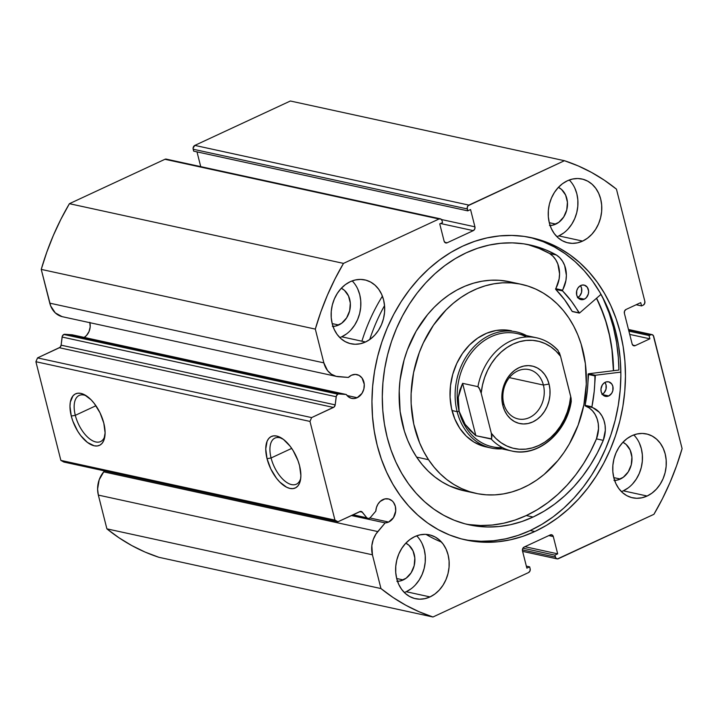 <?xml version="1.0" encoding="UTF-8"?>
<svg xmlns="http://www.w3.org/2000/svg" width="718" height="718" viewBox="0 0 718 718"><rect width="100%" height="100%" fill="white"/><g stroke="black" fill="none" stroke-linecap="round" stroke-linejoin="round"><path stroke-width="1.08" d="M166.809 159.324L164.952 159.288L69.413 203.688L60.904 219.25L53.338 235.459L46.778 252.206L41.24 269.394L315.31 329.104L323.854 362.859A22.186 17.968 -77.7 0 0 336.562 376.429A22.186 17.968 -77.7 0 0 338.609 376.726L348.374 377.444L351.47 375.245L355.347 374.392L359.072 375.388L362.069 378.072L364.259 384.309L363.855 389.03L361.998 393.356L357.16 397.718A12.179 9.872 -77.7 0 1 351.721 398.382A12.179 9.872 -77.7 0 1 346.291 394.505L72.222 334.803L64.871 334.274L338.941 393.976L64.871 334.274A2.971 2.405 102.3 0 0 63.812 334.471L337.891 394.173A2.971 2.405 -77.7 0 1 338.941 393.976A2.971 2.405 102.3 0 0 337.891 394.173L336.374 395.923L335.189 404.871L334.103 407.025L311.621 417.598L309.979 421.421L334.947 520.101L337.972 521.762L360.517 511.404L361.827 511.719L366.808 517.795L368.487 518.602L370.246 517.678L375.81 511.144A12.179 9.872 -77.7 0 1 382.927 499.575A12.179 9.872 -77.7 0 1 388.366 498.911A12.179 9.872 -77.7 0 1 395.762 509.592A12.179 9.872 -77.7 0 1 388.618 522.049L369.95 517.983L388.618 522.049L385.18 522.892L375.99 533.986L373.252 539.523L371.843 545.626L372.427 554.799L380.962 588.554L393.123 597.529L405.894 605.283L419.195 611.79L432.972 616.995L528.502 572.596L529.956 571.025L530.144 568.773L529.66 566.852L526.859 568.153L522.489 550.885L522.686 548.633L524.131 547.062L550.275 534.91L552.133 534.946L553.3 536.561L557.671 553.838L554.87 555.14L555.804 558.021L557.437 558.918L653.918 514.312L662.436 498.75L669.993 482.541L676.562 465.794L682.1 448.606L653.272 335.45L651.63 334.552L649.054 335.521L649.88 338.815L635.179 345.645L633.321 345.609L632.145 343.994L624.382 313.29L624.57 311.029L626.024 309.467L640.725 302.628L641.56 305.922L643.193 305.159L644.638 303.588L644.836 301.336L616.448 189.148L604.296 180.182L591.524 172.419L578.214 165.912L564.447 160.706L468.064 205.725L467.185 207.798L467.75 210.85L470.559 209.548L474.921 226.816L474.733 229.069L473.288 230.64L447.134 242.792L445.286 242.756L444.11 241.14L439.739 223.872L442.539 222.571L442.055 220.65L440.879 219.026L439.03 218.99L343.491 263.389L334.983 278.961L327.417 295.161L320.847 311.908L315.31 329.104L323.854 362.859L327.543 370.587L331.429 374.231L336.096 376.322L348.374 377.444A12.179 9.872 -77.7 0 1 351.47 375.245A12.179 9.872 -77.7 0 1 356.909 374.581A12.179 9.872 -77.7 0 1 364.295 385.261A12.179 9.872 -77.7 0 1 357.16 397.718L347.054 395.519L357.16 397.718L354.154 398.535L351.156 398.239L348.454 396.857L346.291 394.505L338.941 393.976L346.291 394.505L72.222 334.803L64.871 334.274A2.971 2.405 102.3 0 0 63.812 334.471L62.295 336.221L61.111 345.17L60.025 347.324L37.542 357.896L35.9 361.719L60.868 460.4L63.902 462.051L60.868 460.4L334.947 520.101L309.979 421.421L35.9 361.719L60.868 460.4L334.947 520.101L337.972 521.762L63.902 462.051L337.972 521.762L359.835 511.602A2.971 2.405 -77.7 0 1 361.154 511.44A2.971 2.405 -77.7 0 1 362.348 512.203L366.808 517.795L352.978 514.788L366.808 517.795A2.971 2.405 -77.7 0 0 368.002 518.558A2.971 2.405 -77.7 0 0 370.246 517.678L375.81 511.144L376.447 507.5L377.955 504.162L380.19 501.433L384.857 498.92L388.725 499.001L392.154 500.868L393.527 502.403L395.349 506.37L395.708 511.01L393.455 517.687L388.618 522.049A12.179 9.872 -77.7 0 1 385.18 522.892L351.371 515.533L385.18 522.892L377.794 531.571L103.715 471.87L99.174 479.812L97.594 489.048L98.348 495.097L106.892 528.852L119.044 537.818L131.816 545.581L145.126 552.088L158.893 557.294L432.972 616.995L528.502 572.596A2.971 2.405 -77.7 0 0 530.144 568.773L529.66 566.852L526.859 568.153L522.489 550.885A2.971 2.405 -77.7 0 1 524.131 547.062L550.275 534.91A2.971 2.405 -77.7 0 1 551.604 534.748A2.971 2.405 -77.7 0 1 553.3 536.561L557.671 553.838L554.87 555.14L555.355 557.051L522.39 549.871L555.355 557.051A2.971 2.405 -77.7 0 0 557.06 558.873A2.971 2.405 -77.7 0 0 558.389 558.712L653.918 514.312A237.703 192.55 -77.7 0 0 682.1 448.606L653.712 336.419A2.971 2.405 -77.7 0 0 652.007 334.597L628.474 329.472M89.804 322.328L90.172 326.968L89.014 331.581L86.528 335.459L84.194 337.415A12.179 9.872 102.3 0 0 89.894 322.705M282.273 438.581A25.426 12.7 -114.9 0 0 271.081 457.976L267.042 458.685A28.397 14.181 65.1 0 1 280.944 437.747A28.397 14.181 65.1 0 1 299.577 465.776L300.878 475.531L300.519 479.732L299.496 483.259L297.853 485.978L295.654 487.791L292.98 488.617L289.937 488.428L286.635 487.235L279.778 482.047L276.493 478.251L270.812 468.98L267.042 458.685L265.741 448.938L267.114 441.202L268.756 438.483L270.955 436.679L273.63 435.853L276.681 436.041L283.413 439.389L290.126 446.219L293.15 450.626L297.97 460.597L299.577 465.776A28.397 14.181 65.1 0 1 300.501 479.83A28.397 14.181 65.1 0 1 284.884 486.248A28.397 14.181 65.1 0 1 267.042 458.685L271.081 457.976A25.426 12.7 65.1 0 1 274.931 438.097A25.426 12.7 65.1 0 1 282.282 438.581M86.51 395.932A25.426 12.7 -114.9 0 0 75.309 415.327L71.27 416.045A28.397 14.181 65.1 0 1 85.173 395.106A28.397 14.181 65.1 0 1 103.805 423.135L105.106 432.882L103.733 440.619L102.091 443.338L99.892 445.142L97.217 445.968L94.166 445.779L87.434 442.432L80.721 435.602L77.697 431.195L72.877 421.224L71.27 416.045L69.969 406.289L70.328 402.089L72.994 395.842L75.193 394.029L77.867 393.204L80.91 393.392L84.212 394.586L91.069 399.773L94.354 403.57L100.035 412.841L103.805 423.135A28.397 14.181 65.1 0 1 104.729 437.181A28.397 14.181 65.1 0 1 89.122 443.598A28.397 14.181 65.1 0 1 71.27 416.045L75.309 415.327A25.426 12.7 65.1 0 1 79.159 395.447A25.426 12.7 65.1 0 1 86.51 395.932M95.934 405.742L75.309 415.327L95.934 405.742M291.705 448.391L271.081 457.976L291.705 448.391M596.586 298.194A154.657 125.273 -77.7 0 1 613.531 370.703L613.001 358.704L611.251 344.048L608.299 329.786L604.17 316.073L596.586 298.194M618.889 370.039A161.191 130.568 102.3 0 0 602.564 297.189L609.133 313.111L613.432 327.399L616.511 342.262L618.342 357.546L618.889 370.039L588.572 373.764L595.384 375.245L620.855 372.121L595.384 375.245L588.572 373.764L618.889 370.039M463.496 539.433A154.657 125.273 102.3 0 0 530.216 530.53L534.811 531.526A154.657 125.273 -77.7 0 1 465.794 539.963A154.657 125.273 -77.7 0 1 371.96 404.342A154.657 125.273 -77.7 0 1 462.607 246.175L474.688 241.329L487.001 237.9L499.432 235.926L511.853 235.423L524.14 236.401L536.193 238.852L547.879 242.738L559.098 248.033L569.724 254.684L579.677 262.635L588.85 271.79L597.143 282.084L604.502 293.393L610.83 305.635L616.089 318.666L620.208 332.38L623.161 346.641L624.92 361.307L625.459 376.232L624.777 391.283L622.883 406.307L619.796 421.17L615.532 435.709L610.147 449.809L603.694 463.316L596.227 476.106L587.827 488.06L578.555 499.055L568.521 508.99L557.823 517.768L546.542 525.307L534.811 531.526L522.722 536.373L510.408 539.801L497.987 541.776L485.565 542.278L473.27 541.3L461.225 538.859L449.531 534.964L438.321 529.669L427.686 523.018L417.741 515.066L408.569 505.912L400.267 495.626L392.917 484.309L386.58 472.067L381.33 459.035L377.201 445.322L374.249 431.06L372.498 416.404L371.951 401.47L372.633 386.419L374.536 371.394L377.623 356.541L381.877 341.992L387.262 327.893L393.715 314.385L401.183 301.596L409.592 289.641L418.854 278.647L428.888 268.711L439.596 259.934L450.868 252.395L462.607 246.175A154.657 125.273 -77.7 0 1 531.625 237.739A154.657 125.273 -77.7 0 1 625.45 373.36A154.657 125.273 -77.7 0 1 534.811 531.526L530.216 530.53A154.657 125.273 102.3 0 0 620.864 373.791A154.657 125.273 102.3 0 0 529.319 237.263M621.42 491.615A32.687 26.476 102.3 0 0 623.305 490.825L647.142 496.021A32.687 26.476 -77.7 0 1 632.549 497.798A32.687 26.476 -77.7 0 1 612.723 469.141A32.687 26.476 -77.7 0 1 631.876 435.718L637.037 433.968L642.287 433.439L647.43 434.166L652.267 436.104L656.62 439.192L660.309 443.302L663.208 448.283L665.182 453.929L666.178 460.041L666.151 466.377L665.101 472.695L663.064 478.753L660.12 484.309L656.387 489.155L651.998 493.113L647.142 496.021L641.982 497.771L636.731 498.292L631.589 497.565L626.742 495.626L622.398 492.539L618.701 488.428L615.811 483.456L613.827 477.802L612.831 471.69L612.867 465.354L613.917 459.035L615.954 452.986L618.898 447.422L622.632 442.575L627.011 438.617L631.876 435.718A32.687 26.476 -77.7 0 1 646.469 433.932A32.687 26.476 -77.7 0 1 666.295 462.589A32.687 26.476 -77.7 0 1 647.142 496.021L623.305 490.825A32.687 26.476 102.3 0 0 641.784 465.147A32.687 26.476 102.3 0 0 633.77 434.928M556.908 236.689A32.687 26.476 102.3 0 0 558.801 235.899L582.63 241.095A32.687 26.476 -77.7 0 1 568.046 242.872A32.687 26.476 -77.7 0 1 548.22 214.215A32.687 26.476 -77.7 0 1 567.373 180.792L572.524 179.042L577.784 178.513L582.926 179.24L587.764 181.178L592.117 184.266L595.805 188.376L598.695 193.357L600.679 199.003L601.675 205.115L601.648 211.451L600.589 217.769L598.552 223.828L595.608 229.383L591.874 234.23L587.495 238.188L582.63 241.095L577.478 242.846L572.228 243.366L567.076 242.639L562.239 240.701L557.895 237.613L554.197 233.503L551.307 228.53L549.324 222.876L548.328 216.764L548.355 210.428L549.414 204.109L551.451 198.06L554.395 192.496L558.128 187.649L562.508 183.691L567.373 180.792A32.687 26.476 -77.7 0 1 581.957 179.006A32.687 26.476 -77.7 0 1 601.792 207.664A32.687 26.476 -77.7 0 1 582.63 241.095L558.801 235.899A32.687 26.476 102.3 0 0 577.272 210.221A32.687 26.476 102.3 0 0 569.257 180.003M404.324 592.512A32.687 26.476 102.3 0 0 406.209 591.722L430.037 596.918A32.687 26.476 -77.7 0 1 415.453 598.695A32.687 26.476 -77.7 0 1 395.627 570.038A32.687 26.476 -77.7 0 1 414.78 536.606L419.94 534.865L425.191 534.336L430.333 535.063L435.171 537.001L439.524 540.089L443.212 544.199L446.111 549.171L448.086 554.826L449.082 560.938L449.055 567.274L448.005 573.592L445.968 579.641L443.024 585.206L439.29 590.052L434.902 594.01L430.037 596.918L424.885 598.659L419.635 599.189L414.492 598.462L409.646 596.523L405.302 593.436L401.604 589.325L398.714 584.353L396.731 578.699L395.735 572.587L395.771 566.251L396.821 559.932L398.858 553.883L401.802 548.319L405.535 543.472L409.915 539.514L414.78 536.606A32.687 26.476 -77.7 0 1 429.364 534.829A32.687 26.476 -77.7 0 1 449.199 563.486A32.687 26.476 -77.7 0 1 430.037 596.918L406.209 591.722A32.687 26.476 102.3 0 0 424.688 566.044A32.687 26.476 102.3 0 0 416.673 535.825M339.811 337.586A32.687 26.476 102.3 0 0 341.705 336.796L365.534 341.992A32.687 26.476 -77.7 0 1 350.949 343.769A32.687 26.476 -77.7 0 1 331.124 315.112A32.687 26.476 -77.7 0 1 350.276 281.68L355.428 279.939L360.687 279.41L365.83 280.137L370.667 282.075L375.02 285.163L378.709 289.273L381.599 294.245L383.583 299.9L384.579 306.012L384.552 312.348L383.493 318.666L381.455 324.716L378.512 330.28L374.778 335.126L370.398 339.084L365.534 341.992L360.382 343.734L355.132 344.263L349.98 343.536L345.143 341.597L340.79 338.51L337.101 334.4L334.211 329.427L332.228 323.773L331.231 317.661L331.258 311.325L332.317 305.006L334.355 298.957L337.298 293.393L341.032 288.546L345.412 284.588L350.276 281.68A32.687 26.476 -77.7 0 1 364.861 279.903A32.687 26.476 -77.7 0 1 384.695 308.56A32.687 26.476 -77.7 0 1 365.534 341.992L341.705 336.796A32.687 26.476 102.3 0 0 360.176 311.118A32.687 26.476 102.3 0 0 352.161 280.9M332.38 326.394L335.575 326.08L341.678 323.244L346.623 317.877L349.657 310.804L350.321 303.095L348.508 295.933L344.496 290.395L341.31 288.241A19.907 16.128 -77.7 0 1 350.33 306.595A19.907 16.128 -77.7 0 1 338.716 325.012L332.183 323.585L338.716 325.012A19.907 16.128 -77.7 0 1 332.999 326.394M396.883 581.32L400.088 581.006L406.191 578.169L411.136 572.802L414.169 565.73L414.825 558.021L413.012 550.859L409 545.321L405.823 543.167A19.907 16.128 -77.7 0 1 414.833 561.521A19.907 16.128 -77.7 0 1 403.229 579.938L396.686 578.511L403.229 579.938A19.907 16.128 -77.7 0 1 397.512 581.32M549.476 225.497L552.68 225.183L558.775 222.347L563.72 216.98L566.753 209.907L567.417 202.207L565.605 195.036L561.593 189.498L558.407 187.344A19.907 16.128 -77.7 0 1 567.426 205.698A19.907 16.128 -77.7 0 1 555.813 224.115L549.279 222.688L555.813 224.115A19.907 16.128 -77.7 0 1 550.096 225.497M613.98 480.423L617.184 480.109L623.287 477.273L628.232 471.905L631.266 464.833L631.921 457.133L630.108 449.962L626.096 444.424L622.919 442.27A19.907 16.128 -77.7 0 1 631.93 460.624A19.907 16.128 -77.7 0 1 620.325 479.041L613.782 477.614L620.325 479.041A19.907 16.128 -77.7 0 1 614.608 480.423M652.007 334.597A2.971 2.405 -77.7 0 0 650.688 334.759L628.6 329.948L650.688 334.759L649.054 335.521L628.896 331.133L649.054 335.521L649.88 338.815L629.731 334.417L649.88 338.815L635.179 345.645A2.971 2.405 -77.7 0 1 633.85 345.807A2.971 2.405 -77.7 0 1 632.145 343.994L624.382 313.29A2.971 2.405 -77.7 0 1 626.024 309.467L640.725 302.628L641.56 305.922L636.175 304.746L641.56 305.922L643.193 305.159A2.971 2.405 -77.7 0 0 644.836 301.336L616.448 189.148A237.703 192.55 -77.7 0 0 564.447 160.706L290.368 101.005L564.447 160.706L468.908 205.106L194.829 145.404L290.368 101.005L194.829 145.404L193.106 148.096L193.68 151.148L467.75 210.85L470.559 209.548L474.921 226.816L441.498 219.537L474.921 226.816A2.971 2.405 -77.7 0 1 473.288 230.64L447.134 242.792L444.675 242.253L447.134 242.792A2.971 2.405 -77.7 0 1 445.815 242.953A2.971 2.405 -77.7 0 1 444.11 241.14L439.739 223.872L442.539 222.571L442.055 220.65A2.971 2.405 -77.7 0 0 440.358 218.828A2.971 2.405 -77.7 0 0 439.03 218.99L343.491 263.389L69.413 203.688L164.952 159.288L439.03 218.99L164.952 159.288A2.971 2.405 102.3 0 1 166.28 159.127L440.358 218.828M196.992 151.866L200.726 166.63L196.992 151.866M336.562 376.429L62.484 316.728A22.186 17.968 102.3 0 1 49.775 303.158L323.854 362.859L49.775 303.158L41.24 269.394L50.682 305.967L55.295 312.886L62.017 316.62M104.532 470.909L103.715 471.87L104.532 470.909M98.348 495.097L372.427 554.799L380.962 588.554L106.892 528.852L98.348 495.097L372.427 554.799A22.186 17.968 -77.7 0 1 377.794 531.571L103.715 471.87A22.186 17.968 102.3 0 0 98.348 495.097M341.705 336.796L346.57 333.888M350.949 329.939L354.683 325.083L357.627 319.528L359.664 313.47L360.714 307.16L360.75 300.824L359.754 294.712L357.77 289.058M406.209 591.722L411.073 588.814M415.453 584.865L419.186 580.009L422.13 574.454L424.167 568.396L425.227 562.086L425.253 555.75L424.257 549.638L422.274 543.984M558.801 235.899L563.666 232.991M568.046 229.042L571.779 224.187L574.723 218.631L576.76 212.582L577.81 206.263L577.846 199.927L576.85 193.815L574.867 188.161M623.305 490.825L628.169 487.917M632.549 483.968L636.283 479.112L639.226 473.557L641.264 467.508L642.323 461.189L642.35 454.853L641.353 448.741L639.37 443.087M311.621 417.598L333.475 407.438L59.397 347.736L37.542 357.896L311.621 417.598L309.979 421.421L35.9 361.719L37.542 357.896L311.621 417.598M440.52 223.504L473.288 230.64L440.52 223.504M467.75 210.85L193.68 151.148L193.187 149.227L467.265 208.929L467.75 210.85M522.919 548.175L554.87 555.14L522.919 548.175M524.912 546.694L557.671 553.838L524.912 546.694M548.812 535.592L553.3 536.561L548.812 535.592M526.348 566.134L529.66 566.852L526.348 566.134M635.179 345.645L632.711 345.107L635.179 345.645M468.908 205.106L194.829 145.404A2.971 2.405 102.3 0 0 193.187 149.227L467.265 208.929A2.971 2.405 -77.7 0 1 468.908 205.106M468.675 540.295L480.97 541.273L493.392 540.771L505.813 538.805L518.127 535.377L530.216 530.53L541.946 524.302L553.228 516.772L563.926 507.994L573.96 498.059L583.231 487.064L591.632 475.11L599.099 462.32L605.552 448.804L610.937 434.713L615.191 420.165L618.288 405.302L620.181 390.278L620.864 375.227L620.325 360.301L618.566 345.636L615.613 331.384L611.494 317.67L606.234 304.629L599.907 292.397L592.547 281.079L584.246 270.794L575.082 261.63L565.129 253.687L554.502 247.037L543.284 241.733L531.598 237.846M300.725 478.269A25.426 12.7 65.1 0 1 296.354 484.201A25.426 12.7 65.1 0 1 271.081 457.976A25.426 12.7 -114.9 0 0 286.419 482.227A25.426 12.7 -114.9 0 0 300.725 478.269M104.954 435.629A25.426 12.7 65.1 0 1 100.592 441.561A25.426 12.7 65.1 0 1 75.309 415.327A25.426 12.7 -114.9 0 0 90.656 439.587A25.426 12.7 -114.9 0 0 104.954 435.629M359.754 511.638L362.348 512.203L359.754 511.638M335.189 404.871L336.177 396.74L62.098 337.038L61.111 345.17L335.189 404.871A2.971 2.405 -77.7 0 1 333.475 407.438L59.397 347.736A2.971 2.405 102.3 0 0 61.111 345.17L335.189 404.871M336.177 396.74A2.971 2.405 -77.7 0 1 337.891 394.173L63.812 334.471A2.971 2.405 102.3 0 0 62.098 337.038L336.177 396.74M158.893 557.294L432.972 616.995A237.703 192.55 -77.7 0 1 380.962 588.554L106.892 528.852A237.703 192.55 102.3 0 0 158.893 557.294M343.491 263.389L69.413 203.688A237.703 192.55 102.3 0 0 41.24 269.394L315.31 329.104A237.703 192.55 -77.7 0 1 343.491 263.389M511.566 330.836L505.625 329.975L496.084 330.486L486.651 333.233L477.676 338.115L469.509 344.954L462.464 353.471L456.81 363.353L452.771 374.222L450.5 385.638L450.069 397.189L451.514 408.416L454.781 418.89L459.726 428.215A59.423 48.133 -77.7 0 1 458.38 360.212A59.423 48.133 -77.7 0 1 511.36 330.792M509.627 281.761L499.243 280.28L490.672 280.226L482.074 281.196L473.512 283.17L465.085 286.141L456.863 290.072L448.929 294.936L441.364 300.671L434.228 307.241L427.605 314.565L416.126 331.204L407.357 349.962L404.108 359.915L400.007 380.477L399.208 390.897L400.132 411.486L404.387 431.114L407.716 440.331L411.809 449.019L416.619 457.106L428.538 459.7L416.619 457.106A106.964 86.645 102.3 0 0 464.025 490.771L475.944 493.365A106.964 86.645 -77.7 0 1 428.538 459.7A106.964 86.645 -77.7 0 1 426.115 337.298A106.964 86.645 -77.7 0 1 521.474 284.337A106.964 86.645 -77.7 0 1 568.871 318.002A106.964 86.645 -77.7 0 1 571.295 440.403A106.964 86.645 -77.7 0 1 475.944 493.365M596.487 298.284A154.505 125.156 -77.7 0 1 613.414 370.712L611.96 349.81L609.483 335.387L605.812 321.458L601.002 308.157L596.487 298.284M521.474 284.337L509.556 281.743A106.964 86.645 102.3 0 0 414.205 334.705A106.964 86.645 102.3 0 0 416.619 457.106L422.112 464.51L428.224 471.161L434.902 476.994L442.082 481.949L449.683 485.987L464.097 490.789M428.538 459.7L423.728 451.613L419.635 442.925L413.765 424.069L411.163 403.857L411.127 393.491L413.568 372.714L419.276 352.565L423.297 342.962L433.466 325.173L446.147 309.835L453.282 303.265L460.848 297.53L468.782 292.666L477.003 288.735L485.431 285.764L493.993 283.789L502.591 282.82L511.162 282.883L519.608 283.96L527.847 286.042L535.816 289.121L543.418 293.159L550.598 298.114L557.276 303.947L563.388 310.598L568.871 318.002L573.691 326.089L577.784 334.776L581.113 343.994L585.367 363.622L586.292 384.211L583.851 404.988L578.134 425.146L569.374 443.904L563.944 452.528L557.886 460.543L544.136 474.436L536.57 480.171L528.636 485.036L520.415 488.967L511.979 491.938L503.426 493.912L494.819 494.881L486.257 494.819L477.811 493.751L469.563 491.659L461.602 488.581L453.991 484.542L446.82 479.588L440.143 473.754L434.031 467.104L428.538 459.7M491.166 448.023A59.423 48.133 -77.7 0 1 457.124 411.665L452.017 410.552L457.124 411.665A59.423 48.133 -77.7 0 1 468.926 352.691A59.423 48.133 -77.7 0 1 516.466 331.904A59.423 48.133 -77.7 0 1 526.599 335.629A59.423 48.133 102.3 0 0 472.947 347.817A59.423 48.133 102.3 0 0 457.124 411.665A59.423 48.133 102.3 0 0 501.936 448.849A59.423 48.133 -77.7 0 1 491.166 448.023L486.059 446.919A59.423 48.133 -77.7 0 1 459.726 428.215L466.17 436.023L473.871 442.019L482.514 445.968L488.635 447.386M503.722 403.489A25.256 20.454 102.3 0 0 529.453 417.562A25.256 20.454 102.3 0 0 543.4 385.045L549.055 384.04A29.411 23.829 -77.7 0 1 532.81 421.924A29.411 23.829 -77.7 0 1 502.833 405.526L503.722 403.489A25.256 20.454 -77.7 0 1 508.739 378.422A25.256 20.454 -77.7 0 1 528.933 369.591A25.256 20.454 -77.7 0 1 543.4 385.045A25.256 20.454 -77.7 0 1 538.392 410.104A25.256 20.454 -77.7 0 1 518.19 418.944A25.256 20.454 -77.7 0 1 503.722 403.489L502.833 405.526L504.619 410.615L507.222 415.094L510.543 418.791L514.456 421.565L518.818 423.315L523.449 423.97L528.17 423.494L532.81 421.924L537.19 419.303L541.13 415.749L544.495 411.378L547.143 406.379L548.974 400.931L549.925 395.25L549.952 389.542L549.055 384.04L547.269 378.96L544.666 374.473L541.345 370.775L537.432 368.002L533.07 366.252L528.448 365.606L523.718 366.072L519.078 367.652L514.698 370.264L510.758 373.827L507.393 378.189L504.745 383.188L502.914 388.635L501.963 394.326L501.936 400.025L502.833 405.526A29.411 23.829 -77.7 0 1 519.078 367.652A29.411 23.829 -77.7 0 1 549.055 384.04L543.4 385.045L509.349 377.623L543.4 385.045A25.256 20.454 102.3 0 0 517.669 370.964A25.256 20.454 102.3 0 0 503.722 403.489M502.403 447.592A57.943 46.93 -77.7 0 1 459.143 411.306L457.124 411.665L459.143 411.306A57.943 46.93 -77.7 0 1 474.401 349.235A57.943 46.93 -77.7 0 1 526.5 336.975M557.949 350.231C551.909 343.787 544.783 339.641 536.57 337.801L516.996 333.538A57.943 46.93 102.3 0 0 470.649 353.812A57.943 46.93 102.3 0 0 459.143 411.306A57.943 46.93 102.3 0 0 492.333 446.758L511.907 451.03A57.943 46.93 -77.7 0 1 491.184 439.039L475.863 435.7L465.138 424.383L459.143 411.306L458.281 397.314L462.607 383.331L477.928 386.67A57.943 46.93 -77.7 0 1 536.57 337.801A57.943 46.93 -77.7 0 1 557.303 349.783M513.729 451.38A57.943 46.93 102.3 0 1 491.184 439.039L491.947 436.768L491.318 433.232A54.972 44.525 -77.7 0 0 538.778 445.492A54.972 44.525 -77.7 0 0 570.693 396.345L569.455 404.243L567.301 411.935L564.267 419.267L560.426 426.088L555.849 432.236L550.643 437.594L544.908 442.046L538.778 445.492L532.37 447.87L525.827 449.127L519.293 449.226L512.894 448.176L506.773 445.986L501.056 442.719L495.869 438.438L491.318 433.232L481.195 393.222L479.103 387.81L477.928 386.67L462.607 383.331L475.863 435.7L491.65 438.877L491.318 433.232L481.195 393.222L482.433 385.333L484.587 377.632L487.621 370.3L491.471 363.488L496.039 357.331L501.245 351.973L506.98 347.521L513.11 344.075L519.518 341.696L526.061 340.449L532.594 340.341L538.994 341.4L545.115 343.581L550.832 346.848L556.019 351.129L560.57 356.334L571.088 398.149L571.25 401.425L570.55 402.152A57.943 46.93 -77.7 0 1 511.907 451.03C537.8 457.51 566.673 432.882 571.277 401.299L570.693 396.345L560.57 356.334L557.904 350.187M459.143 411.306L461.512 418.011L465.138 424.383L469.94 430.315L475.863 435.7L462.607 383.331L459.807 390.269L458.281 397.314L458.066 404.369L459.143 411.306M534.757 337.451A57.943 46.93 102.3 0 0 477.928 386.67L480.001 389.56L481.195 393.222A54.972 44.525 -77.7 0 1 513.11 344.075A54.972 44.525 -77.7 0 1 560.57 356.334L559.349 352.637M572.381 311.567L572.138 311.361A0.592 0.485 102.3 0 0 572.425 311.576L579.229 313.066A0.592 0.485 -77.7 0 0 579.623 312.949L601.02 294.344L579.623 312.949A0.592 0.485 -77.7 0 1 579.498 313.03L571.384 301.192L562.472 290.763L565.928 280.46L566.376 275.317L564.662 265.507L562.571 261.262L559.762 257.708L556.36 254.989L549.566 253.49A143.205 116.002 102.3 0 0 526.725 244.326M580.808 285.486A7.431 6.013 -77.7 0 1 584.12 285.082A7.431 6.013 -77.7 0 1 588.625 291.598A7.431 6.013 -77.7 0 1 584.272 299.191L578.116 297.853L584.272 299.191L586.382 297.629L588.356 293.886L588.607 291.014L587.27 287.209L584.344 285.136L581.984 285.091L579.704 286.15L577.855 288.151L576.725 290.79L576.707 295.053L577.81 297.467L579.641 299.101L581.912 299.711L584.272 299.191A7.431 6.013 -77.7 0 1 580.961 299.594A7.431 6.013 -77.7 0 1 576.455 293.079A7.431 6.013 -77.7 0 1 580.808 285.486M577.846 297.512A7.431 6.013 102.3 0 0 580.422 285.683L581.571 288.142L581.553 292.406L579.57 296.148L577.469 297.71M605.292 382.236A7.431 6.013 -77.7 0 1 608.604 381.832A7.431 6.013 -77.7 0 1 613.109 388.348A7.431 6.013 -77.7 0 1 608.756 395.941L602.599 394.604L608.756 395.941L611.709 393.284L612.84 390.646L612.858 386.374L611.754 383.959L608.828 381.886L606.459 381.841L604.188 382.9L602.339 384.902L600.966 388.976L601.19 391.804L602.294 394.218L604.125 395.851L606.396 396.462L608.756 395.941A7.431 6.013 -77.7 0 1 605.445 396.345A7.431 6.013 -77.7 0 1 600.939 389.838A7.431 6.013 -77.7 0 1 605.292 382.236M602.33 394.263A7.431 6.013 102.3 0 0 604.906 382.434L606.055 384.893L606.028 389.156L604.053 392.899L601.953 394.46M466.233 252.808A143.205 116.002 -77.7 0 1 530.135 245A143.205 116.002 -77.7 0 1 556.369 254.971L545.922 249.927L535.018 246.202L523.772 243.842L512.284 242.864L500.67 243.285L489.048 245.098L477.533 248.284L466.233 252.808L455.365 258.57L444.927 265.552L435.009 273.675L425.72 282.874L417.14 293.061L409.359 304.127L402.448 315.974L396.471 328.476L391.481 341.535L387.541 354.997L384.677 368.756L382.927 382.676L382.29 396.605L382.793 410.436L384.417 424.006L387.155 437.208L390.969 449.908L395.833 461.979L401.703 473.306L408.506 483.788L416.198 493.311L424.688 501.792L433.896 509.152L443.742 515.309L454.126 520.218L464.95 523.817L476.106 526.088L487.486 526.985L498.992 526.527L510.498 524.696L521.896 521.519L533.088 517.032A143.205 116.002 -77.7 0 1 469.177 524.84A143.205 116.002 -77.7 0 1 382.299 399.262A143.205 116.002 -77.7 0 1 466.233 252.808M469.294 524.598L480.683 525.504L492.18 525.038L503.686 523.216L515.093 520.038L526.276 515.551L533.088 517.032L526.276 515.551A143.205 116.002 102.3 0 0 596.47 438.877L603.282 440.358A143.205 116.002 -77.7 0 1 533.088 517.032L544.065 511.207L554.592 504.144L564.59 495.914L573.951 486.589L582.576 476.258L590.393 465.04L597.313 453.031L603.282 440.358L605.328 430.235L605.059 425.146L603.919 420.326L601.971 415.973L599.288 412.285L591.892 407.025L594.208 391.382L595.384 375.245A0.592 0.485 -77.7 0 0 594.899 375.891A123.604 100.125 -77.7 0 1 591.901 406.81L585.089 405.329L587.396 389.892L588.572 373.764A0.592 0.485 102.3 0 0 588.096 374.41L594.899 375.891L588.096 374.41A123.604 100.125 102.3 0 1 585.089 405.329A0.592 0.485 102.3 0 0 585.385 405.984L585.089 405.329L591.901 406.81A0.592 0.485 -77.7 0 0 592.197 407.465A25.175 20.391 -77.7 0 1 603.264 440.349L596.461 438.869L598.516 428.754L598.247 423.665L597.107 418.845L595.159 414.492L592.476 410.804L589.173 407.923L585.385 405.984L592.197 407.465L585.385 405.984A25.175 20.391 102.3 0 1 596.461 438.869L603.282 440.358L596.461 438.869L590.51 451.55L583.581 463.559L575.773 474.777L567.139 485.099L557.787 494.424L547.789 502.663L537.252 509.726L526.276 515.551A143.205 116.002 102.3 0 1 465.794 524.041M382.407 296.166A163.417 132.372 102.3 0 0 361.899 341.194M441.516 542.081A163.417 132.372 -77.7 0 1 425.998 534.371L429.786 536.534M369.698 339.587A163.417 132.372 -77.7 0 1 384.543 305.581M579.229 313.066A0.592 0.485 -77.7 0 1 578.95 312.842L572.138 311.361A123.604 100.125 102.3 0 0 555.768 289.444L562.58 290.925A123.604 100.125 -77.7 0 1 578.95 312.842L572.138 311.361L564.572 299.711L555.66 289.282L559.116 278.979L559.564 273.827L557.85 264.027L555.759 259.781L552.959 256.227L549.566 253.49L539.11 248.437L528.206 244.721M556.36 254.989L549.557 253.508L556.36 254.989A25.175 20.391 -77.7 0 1 562.517 290.162L555.705 288.681A25.175 20.391 102.3 0 0 549.557 253.508L556.36 254.989M562.517 290.162L555.705 288.681A0.592 0.485 102.3 0 0 555.768 289.444L562.58 290.925A0.592 0.485 -77.7 0 1 562.517 290.162M522.614 551.37L557.06 558.873M367.957 518.549L352.242 515.129"/></g></svg>
